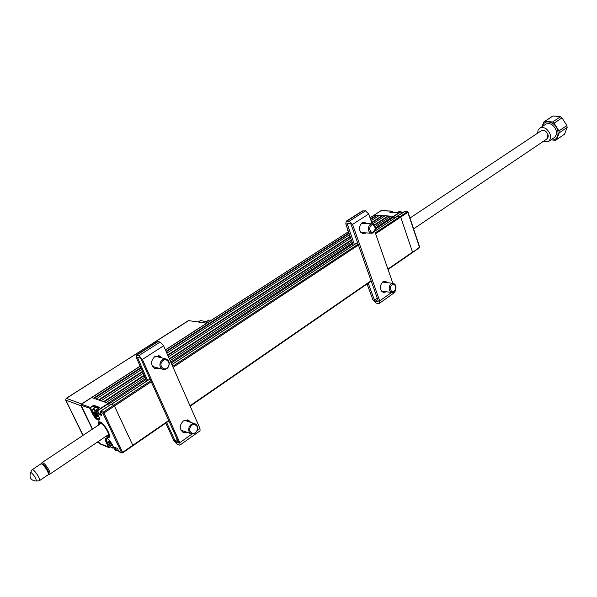 <?xml version="1.0" encoding="UTF-8"?>
<svg xmlns="http://www.w3.org/2000/svg" width="597" height="597" viewBox="0 0 597 597"><rect width="100%" height="100%" fill="white"/><g stroke="black" fill="none" stroke-linecap="round" stroke-linejoin="round"><path stroke-width="0.9" d="M140.788 367.655L93.565 398.206L91.602 397.572L81.296 404.341M373.789 215.405L393.662 216.211L400.759 211.554L401.856 213.166M166.041 351.32L348.738 233.136M370.491 219.062L376.229 215.353L373.894 215.278L370.043 217.763M376.229 215.353L376.55 215.659L370.64 219.48M349.021 233.479L166.25 351.782M140.996 368.125L94.184 398.423M376.55 215.659L378.744 215.763M371.67 222.435L382.117 215.644L379.162 215.495L371.08 220.741M349.529 234.703L166.847 353.148M141.616 369.513L96.035 399.065L98.52 399.93L142.444 371.386M167.66 354.999L350.126 236.427M382.117 215.644L382.438 215.95L371.819 222.86M350.275 236.867L167.869 355.469M142.653 371.864L99.147 400.147M382.371 215.651L384.669 216.062M374.267 224.957L388.08 215.935L385.087 215.786L372.603 223.92M350.723 238.166L168.481 356.864M143.28 373.282L101.027 400.803L103.55 401.677L144.123 375.192M169.309 358.745L351.334 239.927M388.08 215.935L388.408 216.248L374.535 225.308M351.484 240.367L169.518 359.222M144.34 375.67L104.184 401.9M388.408 216.248L390.669 216.36M375.416 227.957L393.356 216.196L391.087 216.084L375.14 226.524M351.939 241.695L170.145 360.648M144.981 377.117L106.094 402.557L108.012 403.229L145.623 378.573M393.356 216.196L394.02 216.823L375.394 229.047M401.826 213.189L400.983 211.763L393.878 216.42L394.483 218.189L394.02 216.823M168.697 420.504L132.81 445.295L114.43 406.027L103.953 412.937L122.609 452.339L132.81 445.295L114.43 406.027L113.714 405.206L111.109 404.303L100.662 411.169L100.318 412.296L101.833 415.505L99.02 414.46L97.505 411.273L97.848 410.146L108.273 403.318L109.37 405.423L108.721 404.042L146.056 379.543M118.146 449.862L116.333 450.645L114.624 447.28L117.467 448.444L118.952 451.556L121.557 452.63L102.893 413.236L103.953 412.937L103.236 412.109L113.714 405.206L111.243 404.393M397.042 216.569L374.729 231.24L392.848 283.321M404.579 211.726L397.012 216.375L400.08 216.524L400.744 217.159L400.08 216.524L397.318 216.39M387.901 269.098L412.52 252.098L400.744 217.159L412.52 252.098L412.258 252.65L419.49 247.285L407.855 212.465L407.191 211.838L404.027 211.763M392.856 212.778L392.057 211.092L392.893 212.778M390.042 212.651L391.796 211.159L381.558 210.704M399.632 211.502L399.08 211.539M389.848 212.428L397.124 212.816M397.214 212.763L399.169 211.487L400.983 211.763M370.058 217.815L380.841 210.845M107.042 441.996L106.206 442.422C104.826 439.228 104.997 437.84 106.721 438.258C108.766 439.34 110.669 441.571 112.43 444.952L112.4 444.884M105.699 436.497L107.408 437.541L108.908 437.586C111.855 436.37 104.363 423.221 99.938 421.878L98.505 421.855L98.214 425.28M91.557 397.677L140.153 366.222M114.721 449.757L112.43 444.952C110.624 441.556 108.751 439.362 106.796 438.347L106.042 438.302L106.55 442.325L108.855 447.16L109.52 447.474L108.52 447.257L106.206 442.422M108.855 447.16L99.408 443.355M116.87 450.519L118.087 449.742M114.728 449.81L117.094 450.429M114.624 447.28L115.005 447.437M117.467 448.444L114.766 447.392M150.802 380.767L113.714 405.206L114.43 406.027L151.242 381.744M100.602 411.214L103.236 412.109L102.893 413.236L100.289 412.228M99.02 414.46L100.729 413.169M96.139 410.721L97.856 411.176L99.266 414.139L101.594 414.997M98.52 415.721L98.527 415.773C102.08 422.974 95.595 420.497 92.386 413.497L90.02 408.542L90.356 407.43L93.236 405.557L93.923 405.363L99.595 407.393L96.513 409.669L97.848 410.146L97.856 411.176M90.363 408.445L81.117 405.296L81.461 404.199L90.356 407.43L92.729 413.4C95.147 417.766 97.296 419.9 99.162 419.803L99.274 419.721M93.236 405.557L90.595 407.699M108.273 403.318L91.722 397.572L140.176 366.274M96.453 409.706L96.169 410.788L98.55 415.788C100.527 422.049 98.744 418.878 99.162 419.803L99.236 419.758M94.498 407.997L93.468 405.826M99.445 407.751L93.811 405.729L94.796 407.796M109.057 437.474L106.005 436.295C109.214 437.982 109.803 436.325 107.773 431.325C104.512 424.131 97.08 419.139 98.527 425.027L98.535 425.071M98.453 425.124L98.595 421.803M106.378 436.661L105.938 436.34M98.908 424.818L99.998 423.086C102.908 422.989 109.706 433.273 108.385 435.765L106.393 436.034M397.378 212.636L394.214 212.263M110.729 443.213L109.52 444.034L108.975 442.795L109.93 442.146M108.893 441.101L108.311 441.496L109.035 441.265L108.355 441.735L108.923 442.675L109.818 442.064M108.296 441.504L108.803 441.004L110.191 442.325L111.617 445.302L110.758 445.713L108.042 441.899M107.669 438.84L106.49 439.123L107.191 442.302C108.938 445.563 110.684 447.466 112.415 448.004L113.087 446.325M106.512 438.982L106.654 438.295M113.796 447.817L112.684 448.063M110.758 445.713L109.99 444.81M96.923 414.266L95.707 415.072L96.318 415.482L97.177 414.915M96.184 413.117L95.147 413.796L95.565 415.422L94.11 412.393L94.96 411.93M96.796 413.9L95.117 414.803M94.46 412.475L95.087 413.676L96.065 413.034M98.58 408.311L95.856 407.109M92.669 409.885L93.065 408.93L96.072 410.497M97.274 413.109C95.013 410.079 93.468 409.042 92.647 410.012L93.371 413.363C95.102 416.609 96.833 418.497 98.55 419.034L99.341 417.997M94.542 412.326L94.893 411.855M94.58 411.773L96.326 413.206L97.684 415.751L97.296 416.855L96.408 415.564L95.565 415.422M99.46 419.198L98.803 419.101M551.068 139.765C559.195 141.773 560.725 128.616 552.822 123.519C547.479 120.564 543.942 121.587 542.21 126.571M552.501 122.042L545.113 121.184L553.053 115.952L560.441 116.773L552.501 122.042L554.098 123.161L562.031 117.878L566.866 125.571L567.15 127.452L564.523 134.206L556.501 139.668M541.994 126.721L543.837 121.96L545.113 121.184M548.658 141.392L554.464 137.459C557.837 133.728 557.113 129.549 552.292 124.93C549.882 123.348 547.703 123.116 545.762 124.221L545.636 124.303M543.173 141.489L548.524 141.482C551.882 137.75 551.15 133.564 546.307 128.915C543.897 127.318 541.718 127.079 539.778 128.183L538.076 130.228L537.613 133.206M553.053 115.952L552.113 116.475M560.441 116.773L562.031 117.878M550.941 139.847L555.367 140.295L556.665 139.549L559.255 132.788L567.15 127.452M564.523 134.206L556.665 139.549M566.866 125.571L558.964 130.9L559.255 132.788M558.964 130.9L554.098 123.161M546.292 139.385C549.121 137.28 548.859 134.504 545.509 131.079C543.591 129.862 542.009 129.877 540.748 131.124M31.82 470.093L32.178 469.712C34.141 468.914 41.297 479.973 39.327 480.749L39.029 480.816M47.909 474.921L48.26 474.637C49.394 472.973 43.193 463.608 41.126 463.862L40.686 464.056M41.506 463.936L42.253 464.093C44.059 463.876 49.461 472.04 48.476 473.496L48.357 474.137L48.984 474.257M31.932 469.869L30.469 472.779C29.111 477.652 30.94 480.406 35.939 481.048L35.939 481.048C37.783 480.906 32.208 472.07 30.656 472.667L30.38 472.973M48.364 474.1C49.103 473.839 48.909 472.54 47.782 470.212C45.111 465.638 43.051 463.548 41.611 463.959L42.014 462.638C43.827 462.697 46.103 465.123 48.85 469.914C50.014 472.302 50.297 473.749 49.7 474.264L49.379 474.339M41.693 463.414L41.797 462.884M413.594 228.875L546.859 139.004L547.994 134.728C546.412 131.064 544.21 129.721 541.389 130.691L541.315 130.743M206.749 323.216L188.421 320.589L206.816 323.171M65.67 399.811L66.327 398.333L81.595 403.953L140.123 366.155M165.391 349.842L206.405 323.358M80.968 404.803L81.028 405.788L65.767 400.117L83.11 435.317M97.453 442.064L98.766 442.675L98.221 441.541M92.296 429.213L81.028 405.788M98.766 442.675L99.281 443.175M214.286 318.343L213.398 318.634M213.741 318.701L212.293 319.634M211.45 320.179L208.651 320.126M200.562 320.529L208.316 322.201M366.133 232.89L363.118 233.852C358.663 231.114 358.282 227.442 361.969 222.823L364.416 222.248L366.737 223.554M362.64 233.74L364.61 232.785M386.438 291.769L383.475 292.537C379.491 289.829 379.244 286.284 382.729 281.903L385.438 281.284L387.557 282.687M383.005 292.396L384.916 291.575M386.035 282.508L384.386 281.247M353.193 245.33L345.812 223.935L346.208 221.233L349.26 221.203L352.543 224.39L379.699 300.903L379.401 303.313L378.52 303.485L376.177 303.149L372.991 300.015L367.058 283.971M379.446 303.283L394.826 292.351L395.296 290.426M354.387 244.546L347.327 224.062L347.447 223.226L350.014 223.308L351.029 224.3L378.177 300.694L377.811 301.492L375.476 301.164L374.483 300.187L368.2 283.179M372.162 223.86L368.73 213.995L365.461 210.853L362.342 210.95M365.207 223.465L363.386 222.263M377.811 301.492L378.237 301.194M159.242 368.334L154.787 368.491C150.481 364.961 150.496 360.984 154.839 356.566L159.832 356.006L162.175 357.999M154.81 368.506L157.884 367.961M187.174 432.34L182.958 432.265C179.249 428.847 179.406 425.049 183.443 420.863L188.645 420.303L190.727 422.385M182.906 432.235L185.794 431.855M189.339 421.922L187.324 419.878M146.728 381.065L136.415 357.782L136.265 355.073L138.929 355.581L142.377 359.431L179.824 442.668L179.988 445.063L179.249 445.071L177.137 444.287L173.794 440.504L165.757 423.079M180.018 445.041L200.055 430.795L199.95 428.4L163.608 345.79L160.175 342.006L157.436 341.581M147.623 380.476L137.758 358.178L137.713 357.342L139.967 357.879L141.034 359.073L178.451 442.168L178.272 442.914L176.167 442.138L175.13 440.967L166.615 422.482M155.69 356.111L156.063 356.416M153.384 366.722L152.757 366.856M160.809 357.648L158.459 355.655L159.832 356.006M369.991 291.896L367.916 286.291M390.378 286.687C390.669 292.291 392.445 293.157 395.707 289.269C395.43 283.672 393.654 282.814 390.378 286.687M395.707 289.433C394.871 291.664 393.557 292.672 391.774 292.455C389.557 291.545 388.781 289.53 389.445 286.403C390.281 284.194 391.58 283.179 393.348 283.381C395.587 284.276 396.371 286.299 395.707 289.433M162.056 361.551C158.421 366.11 164.623 371.879 167.944 367.058C171.555 362.528 165.414 356.745 162.056 361.551M168.048 367.431C166.436 369.379 164.593 369.983 162.518 369.23C159.6 367.267 159.138 364.506 161.123 360.954C162.712 359.036 164.533 358.431 166.578 359.14C169.541 361.081 170.033 363.842 168.048 367.431M190.204 427.422C187.742 432.75 194.868 435.914 196.988 430.467C199.443 425.191 192.361 421.96 190.204 427.422M197.159 430.594C195.562 433.579 193.465 434.586 190.853 433.623C188.727 432.176 188.167 429.974 189.182 427.004C190.771 424.049 192.853 423.034 195.428 423.96C197.6 425.392 198.174 427.601 197.159 430.594M347.655 229.263L347.148 229.226L349.163 233.643M347.626 229.188L347.148 229.226M375.371 228.36C373.289 223.382 371.274 223.539 369.342 228.838C371.431 233.808 373.446 233.651 375.371 228.36M368.342 228.845C368.603 225.606 369.953 223.95 372.394 223.882C374.237 224.338 375.252 225.808 375.431 228.293C375.162 231.546 373.804 233.196 371.341 233.248C369.521 232.785 368.521 231.315 368.342 228.845M348.044 232.032L165.444 349.961M170.779 362.088L352.402 243.039M352.715 243.927L171.197 363.043M357.521 242.561L171.884 364.603M150.004 378.991L111.37 404.393M172.66 366.364L358.096 244.188M375.297 232.852L407.191 211.838L408.027 212.219L407.452 211.771M408.027 212.219L375.603 233.748M358.416 245.083L173.085 367.334M190.003 405.788L371.08 280.717M390.065 212.636L392.013 211.368M419.467 246.942L419.221 247.837M92.535 429.056L81.05 405.079M98.46 441.377L99.908 443.869M110.43 446.817L109.281 447.392M109.497 447.302L110.341 446.735M116.333 450.645L115.161 450.16M115.146 447.549L116.445 450.287M168.884 420.915L122.669 452.854L121.557 452.63L122.609 452.339L122.669 452.854L121.788 452.899L119.363 451.892M132.728 445.802L122.721 452.72M108.505 403.587L98.087 410.423M93.236 413.072L92.386 413.497M110.594 442.847L109.303 443.728M95.236 412.251L94.513 412.721M96.945 416.728L96.177 415.833M66.08 398.527L188.115 320.783M82.647 434.892L65.677 400.05L66.163 398.333L188.995 320.432M208.263 322.134L206.681 323.156M206.107 323.067L207.95 321.88M200.696 320.44L198.443 321.887M379.699 300.903L391.632 292.44M348.626 223.226L347.327 224.062L345.812 223.935M365.461 210.853L349.26 221.203M368.73 213.995L352.543 224.39M363.11 210.748L346.924 221.069M375.476 301.164L377.767 299.537M372.991 300.015L374.483 300.187L377.297 298.202M179.824 442.668L192.033 434.012M197.279 430.288L199.95 428.4M138.743 357.551L137.758 358.178L136.415 357.782M160.175 342.006L138.929 355.581M163.608 345.79L142.377 359.431M158.078 341.506L136.862 355.036M176.167 442.138L177.891 440.922M173.794 440.504L175.13 440.967L177.242 439.474M165.421 349.902L348.021 231.987M111.288 404.363L149.974 378.931M171.861 364.543L357.499 242.501M374.774 231.143L397.154 216.427M190.182 406.199L371.215 281.097M388.035 269.478L419.4 247.8L419.669 247.054M392.057 211.092L381.356 210.622M392.505 211.487L392.945 212.778M397.162 212.778L399.117 211.495M401.02 211.487L399.43 211.42M419.654 247.016L408.042 212.248M407.4 211.771L404.378 211.637M404.065 211.719L396.96 216.39M380.946 210.719L373.894 215.278M92.505 429.079L81.05 405.251L81.341 404.199L91.61 397.572M108.744 447.519L99.729 443.795L98.43 441.407M110.452 446.84L109.52 447.474M117.116 450.601L118.154 449.884M100.289 412.281L100.617 411.169L111.072 404.303M96.147 410.773L96.475 409.669M98.527 425.027L98.281 424.43M100.565 423.221L99.998 423.086M108.505 435.012L108.385 435.765M393.393 212.801L394.281 212.226M106.49 439.123L106.602 438.414M112.415 448.004L113.109 448.16M95.901 407.079L93.065 408.93M92.647 410.012L92.766 409.303M98.55 419.034L99.244 419.206M545.762 124.221L539.778 128.183M544.352 121.594L552.292 116.363M39.365 480.727L48.066 474.861M35.939 481.048L39.178 480.809M32.051 469.764L40.827 463.929M541.389 130.691L409.975 218.047M100.856 423.519L42.014 462.638M108.333 434.72L49.745 474.234M97.244 442.205L99.102 443.078M215.413 317.619L213.592 318.522M213.465 318.589L212.92 318.94M208.734 320.074L206.413 321.574M200.607 320.455L198.391 321.88M384.886 281.217L385.438 281.284M346.208 221.233L362.386 210.92M363.879 222.211L364.416 222.248M187.398 419.885L188.645 420.303M136.265 355.073L157.466 341.559M391.774 292.455L381.371 291.12M392.908 283.329L382.49 282.082M162.518 369.23L152.496 366.476M165.466 358.849L155.407 356.245M190.853 433.623L180.928 430.153M194.428 423.624L184.458 420.288M371.961 223.86L361.431 223.241M371.341 233.248L360.827 232.524"/></g></svg>
